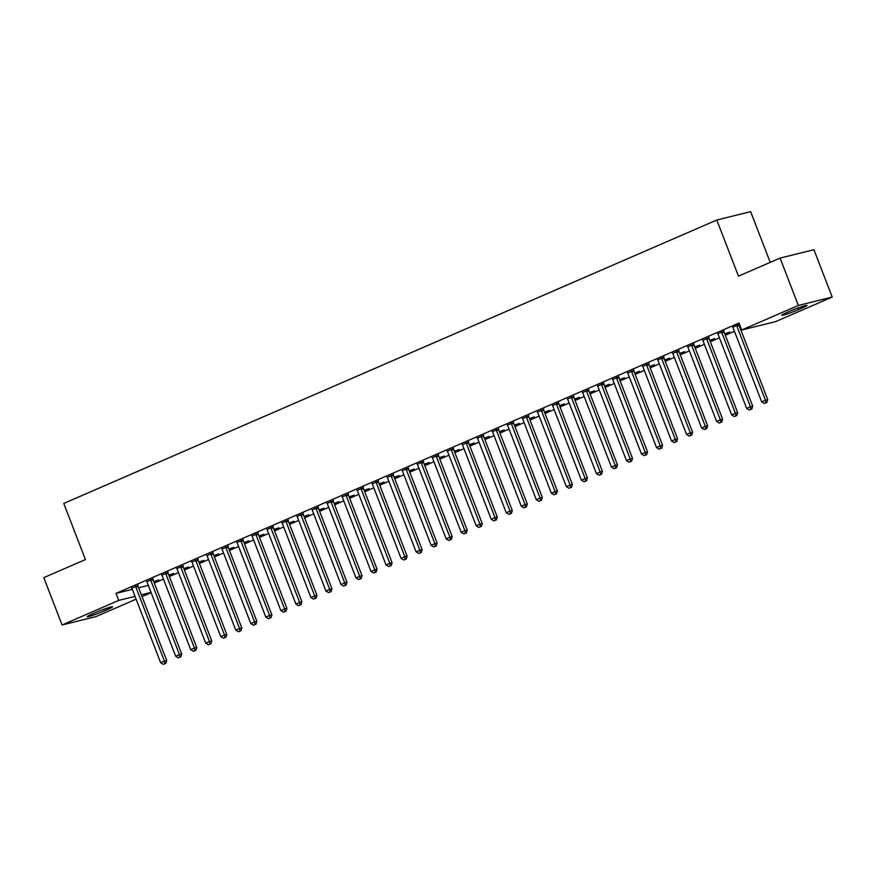 <?xml version="1.0" encoding="UTF-8"?>
<svg xmlns="http://www.w3.org/2000/svg" width="876" height="876" viewBox="0 0 876 876"><rect width="100%" height="100%" fill="white"/><g stroke="black" fill="none" stroke-linecap="round" stroke-linejoin="round"><path stroke-width="1.31" d="M154.34 583.066L163.473 579.113M169.375 576.55L178.496 572.586M184.398 570.024L193.519 566.071M199.421 563.509L208.543 559.545M214.445 556.983L223.577 553.019M229.479 550.467L238.601 546.504M244.503 543.941L253.624 539.977M259.526 537.415L268.647 533.462M274.549 530.9L283.682 526.936M289.584 524.374L298.705 520.421M304.607 517.858L313.728 513.894M319.63 511.332L328.752 507.379M334.654 504.817L343.786 500.853M349.688 498.291L358.81 494.327M364.712 491.764L373.833 487.812M379.735 485.249L388.856 481.285M394.758 478.723L403.88 474.77M409.793 472.208L418.914 468.244M424.816 465.682L433.938 461.729M439.84 459.166L448.961 455.202M454.863 452.64L463.984 448.676M469.897 446.114L479.019 442.161M484.921 439.599L494.042 435.635M499.944 433.072L509.065 429.12M514.968 426.557L524.089 422.593M529.991 420.031L539.123 416.078M545.025 413.516L554.147 409.552M560.049 406.99L569.17 403.026M575.072 400.463L584.193 396.51M590.096 393.948L599.228 389.984M605.13 387.422L614.251 383.469M620.153 380.907L629.275 376.943M635.177 374.38L644.298 370.428M650.2 367.865L659.332 363.901M665.234 361.339L674.356 357.375M680.258 354.824L689.379 350.86M695.281 348.298L704.403 344.334M710.305 341.771L719.437 337.818M725.339 335.256L734.46 331.292M740.362 328.73L741.085 328.423M151.154 592.647L142.021 596.611M136.119 599.173L95.922 616.616L62.076 624.993L118.72 600.41L135.046 596.37M770.223 262.362L750.644 211.653L716.798 220.018L63.762 503.448L85.421 559.567L43.8 577.634L62.076 624.993M716.798 220.018L738.457 276.148L780.078 258.081L813.924 249.704L832.2 297.063L775.556 321.645L741.698 330.022L798.354 305.439L832.2 297.063M168.959 575.488L173.733 573.419L168.816 575.127M153.004 579.003L146.829 581.675M199.016 562.447L203.79 560.377L198.874 562.074M183.062 565.962L176.886 568.633M229.063 549.405L233.837 547.336L228.921 549.033M213.109 552.909L206.933 555.592M259.121 536.364L263.895 534.283L258.978 535.992M243.167 539.868L236.991 542.551M289.168 523.311L293.942 521.242L289.025 522.95M273.213 526.826L267.038 529.509M319.225 510.27L324 508.2L319.083 509.909M303.26 513.785L297.095 516.468M349.272 497.229L354.046 495.159L349.13 496.867M333.318 500.743L327.142 503.426M379.33 484.187L384.104 482.118L379.188 483.826M363.365 487.702L357.2 490.385M409.377 471.146L414.151 469.076L409.234 470.784M393.423 474.661L387.247 477.332M439.434 458.104L444.209 456.035L439.292 457.732M423.469 461.619L417.305 464.291M469.481 445.063L474.255 442.993L469.339 444.69M453.527 448.567L447.351 451.25M499.539 432.021L504.302 429.941L499.397 431.649M483.574 435.525L477.398 438.208M529.586 418.969L534.36 416.899L529.443 418.608M513.632 422.484L507.456 425.167M559.644 405.927L564.407 403.858L559.501 405.566M543.678 409.442L537.503 412.125M589.69 392.886L594.465 390.816L589.548 392.525M573.736 396.401L567.56 399.084M619.748 379.845L624.511 377.775L619.606 379.483M603.783 383.36L597.607 386.031M649.795 366.803L654.569 364.734L649.653 366.431M633.841 370.318L627.665 372.99M679.853 353.762L684.616 351.692L679.71 353.389M663.888 357.266L657.712 359.948M709.899 340.72L714.674 338.64L709.757 340.348M693.945 344.224L687.769 346.907M740.669 327.361L739.957 327.668M740.538 327L739.815 327.306M723.992 331.183L717.816 333.865M741.698 330.022L738.994 323.014L116.015 593.391L132.331 589.351M138.627 587.796L148.351 585.387M739.421 324.109L732.851 327.339M708.969 337.709L702.793 340.392M724.923 334.194L729.697 332.124L724.78 333.833M678.922 350.75L672.746 353.433M694.876 347.235L699.65 345.166L694.734 346.874M648.864 363.792L642.688 366.475M664.818 360.277L669.592 358.207L664.676 359.916M618.817 376.833L612.642 379.516M634.772 373.318L639.546 371.249L634.629 372.957M588.76 389.875L582.584 392.558M604.714 386.371L609.488 384.29L604.571 385.998M558.713 402.916L552.537 405.599M574.667 399.412L579.441 397.343L574.525 399.04M528.655 415.969L522.479 418.64M544.609 412.454L549.383 410.384L544.478 412.081M498.608 429.01L492.432 431.682M514.562 425.495L519.337 423.426L514.42 425.134M468.55 442.051L462.375 444.734M484.505 438.537L489.279 436.467L484.373 438.175M438.504 455.093L432.328 457.776M454.458 451.578L459.232 449.508L454.315 451.217M408.446 468.134L402.27 470.817M424.4 464.619L429.174 462.55L424.269 464.258M378.399 481.176L372.223 483.859M394.353 477.661L399.127 475.591L394.211 477.3M348.341 494.217L342.166 496.9M364.296 490.713L369.07 488.633L364.164 490.341M318.295 507.27L312.119 509.941M334.249 503.755L339.023 501.685L334.106 503.382M288.237 520.311L282.061 522.983M304.191 516.796L308.965 514.727L304.06 516.435M258.19 533.353L252.014 536.035M274.144 529.838L278.918 527.768L274.002 529.476M228.132 546.394L221.956 549.077M244.097 542.879L248.861 540.81L243.955 542.518M198.085 559.435L191.91 562.118M214.04 555.921L218.814 553.851L213.897 555.559M168.028 572.477L161.852 575.16M183.993 568.962L188.756 566.892L183.851 568.601M137.981 585.518L131.805 588.201M153.935 582.014L158.709 579.934L153.793 581.642M104.386 610.879A12.067 0.876 -21.1 0 1 87.282 616.671A12.067 0.876 -21.1 0 1 92.681 613.78L95.385 612.598A12.067 0.876 -21.1 0 1 112.489 606.805A12.067 0.876 -21.1 0 1 107.091 609.707L104.386 610.879L103.762 609.269M141.332 594.815L151.055 592.406M780.078 258.081L798.354 305.439M116.015 593.391L118.72 600.41M789.889 311.177A12.067 0.876 -21.1 0 1 806.993 305.385A12.067 0.876 -21.1 0 1 801.595 308.286L798.89 309.458A12.067 0.876 -21.1 0 1 781.786 315.25A12.067 0.876 -21.1 0 1 787.185 312.349L789.889 311.177M736.738 325.226L736.749 325.522A1.883 1.632 -103.9 0 0 736.891 326.222L765.449 400.244L761.693 401.876L733.135 327.854A1.883 1.632 -103.9 0 0 732.774 327.252L732.588 327.033M739.005 324.24L739.037 324.963A1.883 1.632 -103.9 0 0 739.18 325.664L767.737 399.675L765.449 400.244L765.887 402.84L764.387 403.497L765.887 402.84M766.807 402.621L767.737 399.675M761.693 401.876L764.387 403.497M721.704 331.752L721.715 332.048A1.883 1.632 -103.9 0 0 721.868 332.749L750.425 406.76L746.67 408.391L718.101 334.38A1.883 1.632 -103.9 0 0 717.74 333.767L717.553 333.548M723.981 330.767L724.003 331.478A1.883 1.632 -103.9 0 0 724.145 332.179L752.714 406.201L750.425 406.76L750.863 409.366L749.363 410.012L750.863 409.366M751.772 409.136L752.714 406.201M746.67 408.391L749.363 410.012M706.68 338.267L706.691 338.563A1.883 1.632 -103.9 0 0 706.833 339.275L735.402 413.286L731.635 414.917L703.078 340.895A1.883 1.632 -103.9 0 0 702.716 340.293L702.53 340.074M708.958 337.282L708.98 338.005A1.883 1.632 -103.9 0 0 709.122 338.705L737.68 412.716L735.402 413.286L735.84 415.881L734.329 416.538L735.84 415.881M736.749 415.662L737.68 412.716M731.635 414.917L734.329 416.538M691.657 344.794L691.668 345.089A1.883 1.632 -103.9 0 0 691.81 345.79L720.368 419.812L716.612 421.433L688.054 347.422A1.883 1.632 -103.9 0 0 687.693 346.819L687.507 346.6M693.923 343.808L693.956 344.52A1.883 1.632 -103.9 0 0 694.099 345.221L722.656 419.243L720.368 419.812L720.806 422.407L719.305 423.064L720.806 422.407M721.725 422.177L722.656 419.243M716.612 421.433L719.305 423.064M676.633 351.32L676.644 351.615A1.883 1.632 -103.9 0 0 676.787 352.316L705.344 426.327L701.588 427.959L673.031 353.948A1.883 1.632 -103.9 0 0 672.669 353.335L672.483 353.116M678.9 350.334L678.933 351.046A1.883 1.632 -103.9 0 0 679.075 351.747L707.633 425.758L705.344 426.327L705.782 428.933L704.282 429.579L705.782 428.933M706.702 428.703L707.633 425.758M701.588 427.959L704.282 429.579M661.599 357.835L661.61 358.131A1.883 1.632 -103.9 0 0 661.763 358.832L690.321 432.853L686.565 434.485L658.007 360.463A1.883 1.632 -103.9 0 0 657.646 359.861L657.449 359.642M663.877 356.85L663.898 357.572A1.883 1.632 -103.9 0 0 664.041 358.273L692.609 432.284L690.321 432.853L690.759 435.449L689.259 436.106L690.759 435.449M691.668 435.219L692.609 432.284M686.565 434.485L689.259 436.106M646.576 364.361L646.587 364.657A1.883 1.632 -103.9 0 0 646.729 365.358L675.297 439.369L671.542 441L642.973 366.989A1.883 1.632 -103.9 0 0 642.612 366.376L642.426 366.157M648.853 363.376L648.875 364.087A1.883 1.632 -103.9 0 0 649.017 364.788L677.575 438.81L675.297 439.369L675.735 441.975L674.224 442.621L675.735 441.975M676.644 441.745L677.575 438.81M671.542 441L674.224 442.621M631.552 370.876L631.563 371.172A1.883 1.632 -103.9 0 0 631.705 371.873L660.263 445.895L656.507 447.526L627.95 373.505A1.883 1.632 -103.9 0 0 627.588 372.902L627.402 372.683M633.819 369.891L633.852 370.614A1.883 1.632 -103.9 0 0 633.994 371.315L662.552 445.326L660.263 445.895L660.701 448.49L659.201 449.147L660.701 448.49M661.621 448.271L662.552 445.326M656.507 447.526L659.201 449.147M616.529 377.403L616.54 377.698A1.883 1.632 -103.9 0 0 616.682 378.399L645.24 452.41L641.484 454.042L612.926 380.031A1.883 1.632 -103.9 0 0 612.565 379.418L612.379 379.199M618.795 376.417L618.828 377.129A1.883 1.632 -103.9 0 0 618.971 377.83L647.528 451.852L645.24 452.41L645.678 455.016L644.178 455.662L645.678 455.016M646.597 454.786L647.528 451.852M641.484 454.042L644.178 455.662M601.494 383.918L601.505 384.214A1.883 1.632 -103.9 0 0 601.659 384.925L630.216 458.936L626.46 460.568L597.903 386.546A1.883 1.632 -103.9 0 0 597.542 385.944L597.344 385.725M603.772 382.932L603.794 383.655A1.883 1.632 -103.9 0 0 603.936 384.356L632.505 458.367L630.216 458.936L630.654 461.532L629.154 462.189L630.654 461.532M631.563 461.313L632.505 458.367M626.46 460.568L629.154 462.189M586.471 390.444L586.482 390.74A1.883 1.632 -103.9 0 0 586.624 391.441L615.193 465.463L611.437 467.083L582.868 393.072A1.883 1.632 -103.9 0 0 582.507 392.47L582.321 392.251M588.749 389.459L588.771 390.17A1.883 1.632 -103.9 0 0 588.913 390.871L617.471 464.893L615.193 465.463L615.631 468.058L614.12 468.715L615.631 468.058M616.54 467.828L617.471 464.893M611.437 467.083L614.12 468.715M571.448 396.97L571.459 397.266A1.883 1.632 -103.9 0 0 571.601 397.967L600.159 471.978L596.403 473.609L567.845 399.598A1.883 1.632 -103.9 0 0 567.484 398.985L567.298 398.766M573.714 395.985L573.747 396.697A1.883 1.632 -103.9 0 0 573.889 397.397L602.447 471.408L600.159 471.978L600.597 474.584L599.096 475.23L600.597 474.584M601.516 474.354L602.447 471.408M596.403 473.609L599.096 475.23M556.424 403.486L556.435 403.781A1.883 1.632 -103.9 0 0 556.578 404.482L585.135 478.504L581.379 480.136L552.822 406.114A1.883 1.632 -103.9 0 0 552.46 405.511L552.274 405.292M558.691 402.5L558.724 403.212A1.883 1.632 -103.9 0 0 558.866 403.924L587.424 477.935L585.135 478.504L585.573 481.099L584.073 481.756L585.573 481.099M586.493 480.869L587.424 477.935M581.379 480.136L584.073 481.756M541.401 410.012L541.401 410.307A1.883 1.632 -103.9 0 0 541.554 411.008L570.112 485.019L566.356 486.651L537.798 412.64A1.883 1.632 -103.9 0 0 537.437 412.027L537.24 411.808M543.668 409.026L543.689 409.738A1.883 1.632 -103.9 0 0 543.832 410.439L572.4 484.461L570.112 485.019L570.55 487.625L569.05 488.271L570.55 487.625M571.47 487.395L572.4 484.461M566.356 486.651L569.05 488.271M526.366 416.527L526.377 416.823A1.883 1.632 -103.9 0 0 526.52 417.524L555.088 491.545L551.332 493.177L522.764 419.155A1.883 1.632 -103.9 0 0 522.403 418.553L522.216 418.334M528.644 415.542L528.666 416.264A1.883 1.632 -103.9 0 0 528.808 416.965L557.377 490.976L555.088 491.545L555.526 494.141L554.015 494.798L555.526 494.141M556.435 493.922L557.377 490.976M551.332 493.177L554.015 494.798M511.343 423.053L511.354 423.349A1.883 1.632 -103.9 0 0 511.496 424.05L540.054 498.061L536.298 499.692L507.741 425.681A1.883 1.632 -103.9 0 0 507.379 425.068L507.193 424.849M513.621 422.068L513.643 422.78A1.883 1.632 -103.9 0 0 513.785 423.48L542.343 497.502L540.054 498.061L540.492 500.667L538.992 501.313L540.492 500.667M541.412 500.437L542.343 497.502M536.298 499.692L538.992 501.313M496.32 429.569L496.331 429.864A1.883 1.632 -103.9 0 0 496.473 430.576L525.031 504.587L521.275 506.219L492.717 432.196A1.883 1.632 -103.9 0 0 492.356 431.594L492.17 431.375M498.586 428.583L498.619 429.306A1.883 1.632 -103.9 0 0 498.762 430.006L527.319 504.018L525.031 504.587L525.469 507.182L523.968 507.839L525.469 507.182M526.388 506.963L527.319 504.018M521.275 506.219L523.968 507.839M481.296 436.095L481.296 436.39A1.883 1.632 -103.9 0 0 481.45 437.091L510.007 511.113L506.251 512.734L477.694 438.723A1.883 1.632 -103.9 0 0 477.332 438.11L477.135 437.901M483.563 435.109L483.585 435.821A1.883 1.632 -103.9 0 0 483.738 436.522L512.296 510.544L510.007 511.113L510.445 513.708L508.945 514.354L510.445 513.708M511.365 513.478L512.296 510.544M506.251 512.734L508.945 514.354M466.262 442.621L466.273 442.917A1.883 1.632 -103.9 0 0 466.415 443.617L494.984 517.628L491.228 519.26L462.659 445.249A1.883 1.632 -103.9 0 0 462.298 444.636L462.112 444.417M468.54 441.624L468.561 442.347A1.883 1.632 -103.9 0 0 468.704 443.048L497.272 517.059L494.984 517.628L495.422 520.224L493.922 520.881L495.422 520.224M496.331 520.005L497.272 517.059M491.228 519.26L493.922 520.881M451.239 449.136L451.25 449.432A1.883 1.632 -103.9 0 0 451.392 450.133L479.949 524.155L476.194 525.786L447.636 451.764A1.883 1.632 -103.9 0 0 447.275 451.162L447.089 450.943M453.516 448.151L453.538 448.862A1.883 1.632 -103.9 0 0 453.68 449.574L482.238 523.585L479.949 524.155L480.398 526.75L478.887 527.407L480.398 526.75M481.307 526.52L482.238 523.585M476.194 525.786L478.887 527.407M436.215 455.662L436.226 455.958A1.883 1.632 -103.9 0 0 436.368 456.659L464.926 530.67L461.17 532.301L432.613 458.29A1.883 1.632 -103.9 0 0 432.251 457.677L432.065 457.458M438.482 454.677L438.515 455.389A1.883 1.632 -103.9 0 0 438.657 456.089L467.215 530.111L464.926 530.67L465.364 533.276L463.864 533.922L465.364 533.276M466.284 533.046L467.215 530.111M461.17 532.301L463.864 533.922M421.192 462.178L421.203 462.473A1.883 1.632 -103.9 0 0 421.345 463.174L449.903 537.196L446.147 538.828L417.589 464.806A1.883 1.632 -103.9 0 0 417.228 464.203L417.031 463.984M423.458 461.192L423.48 461.915A1.883 1.632 -103.9 0 0 423.634 462.616L452.191 536.627L449.903 537.196L450.341 539.791L448.84 540.448L450.341 539.791M451.26 539.572L452.191 536.627M446.147 538.828L448.84 540.448M406.157 468.704L406.168 468.999A1.883 1.632 -103.9 0 0 406.311 469.7L434.879 543.711L431.123 545.343L402.555 471.332A1.883 1.632 -103.9 0 0 402.194 470.719L402.007 470.5M408.435 467.718L408.457 468.43A1.883 1.632 -103.9 0 0 408.599 469.131L437.168 543.153L434.879 543.711L435.317 546.317L433.817 546.963L435.317 546.317M436.226 546.087L437.168 543.153M431.123 545.343L433.817 546.963M391.134 475.219L391.145 475.515A1.883 1.632 -103.9 0 0 391.287 476.215L419.845 550.237L416.089 551.869L387.531 477.847A1.883 1.632 -103.9 0 0 387.17 477.245L386.984 477.026M393.412 474.234L393.433 474.956A1.883 1.632 -103.9 0 0 393.576 475.657L422.133 549.668L419.845 550.237L420.294 552.833L418.783 553.49L420.294 552.833M421.203 552.614L422.133 549.668M416.089 551.869L418.783 553.49M376.111 481.745L376.122 482.041A1.883 1.632 -103.9 0 0 376.264 482.742L404.821 556.753L401.066 558.384L372.508 484.373A1.883 1.632 -103.9 0 0 372.147 483.76L371.961 483.541M378.377 480.76L378.41 481.471A1.883 1.632 -103.9 0 0 378.552 482.172L407.11 556.194L404.821 556.753L405.26 559.359L403.759 560.005L405.26 559.359M406.179 559.129L407.11 556.194M401.066 558.384L403.759 560.005M361.087 488.271L361.098 488.567A1.883 1.632 -103.9 0 0 361.24 489.268L389.798 563.279L386.042 564.91L357.485 490.899A1.883 1.632 -103.9 0 0 357.123 490.286L356.926 490.067M363.354 487.275L363.376 487.998A1.883 1.632 -103.9 0 0 363.529 488.699L392.087 562.71L389.798 563.279L390.236 565.874L388.736 566.531L390.236 565.874M391.156 565.655L392.087 562.71M386.042 564.91L388.736 566.531M346.053 494.787L346.064 495.082A1.883 1.632 -103.9 0 0 346.206 495.783L374.775 569.805L371.019 571.437L342.45 497.415A1.883 1.632 -103.9 0 0 342.089 496.812L341.903 496.593M348.33 493.801L348.352 494.513A1.883 1.632 -103.9 0 0 348.495 495.214L377.063 569.236L374.775 569.805L375.213 572.4L373.713 573.057L375.213 572.4M376.122 572.17L377.063 569.236M371.019 571.437L373.713 573.057M331.029 501.313L331.04 501.609A1.883 1.632 -103.9 0 0 331.183 502.309L359.74 576.32L355.985 577.952L327.427 503.941A1.883 1.632 -103.9 0 0 327.066 503.328L326.879 503.109M333.307 500.327L333.329 501.039A1.883 1.632 -103.9 0 0 333.471 501.74L362.029 575.751L359.74 576.32L360.189 578.927L358.678 579.573L360.189 578.927M361.098 578.697L362.029 575.751M355.985 577.952L358.678 579.573M316.006 507.828L316.017 508.124A1.883 1.632 -103.9 0 0 316.159 508.825L344.717 582.847L340.961 584.478L312.404 510.456A1.883 1.632 -103.9 0 0 312.042 509.854L311.856 509.635M318.273 506.843L318.306 507.565A1.883 1.632 -103.9 0 0 318.448 508.266L347.005 582.277L344.717 582.847L345.155 585.442L343.655 586.099L345.155 585.442M346.075 585.212L347.005 582.277M340.961 584.478L343.655 586.099M300.983 514.354L300.994 514.65A1.883 1.632 -103.9 0 0 301.136 515.351L329.694 589.362L325.938 590.993L297.38 516.982A1.883 1.632 -103.9 0 0 297.019 516.369L296.833 516.15M303.249 513.369L303.271 514.081A1.883 1.632 -103.9 0 0 303.425 514.781L331.982 588.803L329.694 589.362L330.132 591.968L328.631 592.614L330.132 591.968M331.051 591.738L331.982 588.803M325.938 590.993L328.631 592.614M285.948 520.87L285.959 521.165A1.883 1.632 -103.9 0 0 286.102 521.866L314.67 595.888L310.914 597.52L282.346 523.498A1.883 1.632 -103.9 0 0 281.984 522.895L281.798 522.676M288.226 519.884L288.248 520.607A1.883 1.632 -103.9 0 0 288.39 521.308L316.959 595.319L314.67 595.888L315.108 598.483L313.608 599.14L315.108 598.483M316.017 598.264L316.959 595.319M310.914 597.52L313.608 599.14M270.925 527.396L270.936 527.691A1.883 1.632 -103.9 0 0 271.078 528.392L299.636 602.403L295.88 604.035L267.322 530.024A1.883 1.632 -103.9 0 0 266.961 529.411L266.775 529.192M273.202 526.41L273.224 527.122A1.883 1.632 -103.9 0 0 273.367 527.823L301.924 601.845L299.636 602.403L300.085 605.009L298.574 605.655L300.085 605.009M300.994 604.779L301.924 601.845M295.88 604.035L298.574 605.655M255.901 533.911L255.912 534.207A1.883 1.632 -103.9 0 0 256.055 534.918L284.612 608.929L280.857 610.561L252.299 536.539A1.883 1.632 -103.9 0 0 251.938 535.937L251.751 535.718M258.168 532.926L258.201 533.648A1.883 1.632 -103.9 0 0 258.343 534.349L286.901 608.36L284.612 608.929L285.05 611.525L283.55 612.182L285.05 611.525M285.97 611.306L286.901 608.36M280.857 610.561L283.55 612.182M240.878 540.437L240.889 540.733A1.883 1.632 -103.9 0 0 241.031 541.434L269.589 615.456L265.833 617.076L237.276 543.065A1.883 1.632 -103.9 0 0 236.914 542.463L236.728 542.244M243.145 539.452L243.167 540.163A1.883 1.632 -103.9 0 0 243.32 540.864L271.878 614.886L269.589 615.456L270.027 618.051L268.527 618.708L270.027 618.051M270.947 617.821L271.878 614.886M265.833 617.076L268.527 618.708M225.844 546.963L225.855 547.259A1.883 1.632 -103.9 0 0 226.008 547.96L254.566 621.971L250.81 623.602L222.241 549.591A1.883 1.632 -103.9 0 0 221.88 548.978L221.694 548.759M228.121 545.978L228.143 546.69A1.883 1.632 -103.9 0 0 228.286 547.39L256.854 621.402L254.566 621.971L255.004 624.577L253.503 625.223L255.004 624.577M255.912 624.347L256.854 621.402M250.81 623.602L253.503 625.223M210.82 553.479L210.831 553.774A1.883 1.632 -103.9 0 0 210.974 554.475L239.542 628.497L235.775 630.129L207.218 556.107A1.883 1.632 -103.9 0 0 206.856 555.504L206.67 555.285M213.098 552.493L213.12 553.205A1.883 1.632 -103.9 0 0 213.262 553.917L241.82 627.928L239.542 628.497L239.98 631.092L238.469 631.749L239.98 631.092M240.889 630.862L241.82 627.928M235.775 630.129L238.469 631.749M195.797 560.005L195.808 560.301A1.883 1.632 -103.9 0 0 195.95 561.001L224.508 635.012L220.752 636.644L192.194 562.633A1.883 1.632 -103.9 0 0 191.833 562.02L191.647 561.801M198.064 559.019L198.096 559.731A1.883 1.632 -103.9 0 0 198.239 560.432L226.796 634.454L224.508 635.012L224.946 637.618L223.446 638.265L224.946 637.618M225.866 637.389L226.796 634.454M220.752 636.644L223.446 638.265M180.774 566.52L180.784 566.816A1.883 1.632 -103.9 0 0 180.927 567.517L209.484 641.539L205.729 643.17L177.171 569.148A1.883 1.632 -103.9 0 0 176.81 568.546L176.624 568.327M183.04 565.535L183.062 566.257A1.883 1.632 -103.9 0 0 183.215 566.958L211.773 640.969L209.484 641.539L209.922 644.134L208.422 644.791L209.922 644.134M210.842 643.915L211.773 640.969M205.729 643.17L208.422 644.791M165.739 573.046L165.75 573.342A1.883 1.632 -103.9 0 0 165.903 574.043L194.461 648.054L190.705 649.685L162.137 575.674A1.883 1.632 -103.9 0 0 161.775 575.061L161.589 574.842M168.017 572.061L168.039 572.773A1.883 1.632 -103.9 0 0 168.181 573.473L196.75 647.495L194.461 648.054L194.899 650.66L193.399 651.306L194.899 650.66M195.808 650.43L196.75 647.495M190.705 649.685L193.399 651.306M150.716 579.562L150.727 579.857A1.883 1.632 -103.9 0 0 150.869 580.569L179.438 654.58L175.671 656.212L147.113 582.19A1.883 1.632 -103.9 0 0 146.752 581.587L146.566 581.368M152.993 578.576L153.015 579.299A1.883 1.632 -103.9 0 0 153.158 580L181.715 654.011L179.438 654.58L179.876 657.175L178.365 657.832L179.876 657.175M180.784 656.956L181.715 654.011M175.671 656.212L178.365 657.832M135.692 586.088L135.703 586.383A1.883 1.632 -103.9 0 0 135.846 587.084L164.403 661.106L160.647 662.727L132.09 588.716A1.883 1.632 -103.9 0 0 131.728 588.114L131.542 587.895M137.959 585.102L137.992 585.814A1.883 1.632 -103.9 0 0 138.134 586.515L166.692 660.537L164.403 661.106L164.841 663.701L163.341 664.347L164.841 663.701M165.761 663.471L166.692 660.537M160.647 662.727L163.341 664.347M801.595 308.286L801.047 306.874M798.89 309.458L798.277 307.848M107.091 609.707L106.543 608.294M736.749 325.522L739.037 324.963M736.891 326.222L739.18 325.664M721.715 332.048L724.003 331.478M721.868 332.749L724.145 332.179M706.691 338.563L708.98 338.005M706.833 339.275L709.122 338.705M691.668 345.089L693.956 344.52M691.81 345.79L694.099 345.221M676.644 351.615L678.933 351.046M676.787 352.316L679.075 351.747M661.61 358.131L663.898 357.572M661.763 358.832L664.041 358.273M646.587 364.657L648.875 364.087M646.729 365.358L649.017 364.788M631.563 371.172L633.852 370.614M631.705 371.873L633.994 371.315M616.54 377.698L618.828 377.129M616.682 378.399L618.971 377.83M601.505 384.214L603.794 383.655M601.659 384.925L603.936 384.356M586.482 390.74L588.771 390.17M586.624 391.441L588.913 390.871M571.459 397.266L573.747 396.697M571.601 397.967L573.889 397.397M556.435 403.781L558.724 403.212M556.578 404.482L558.866 403.924M541.401 410.307L543.689 409.738M541.554 411.008L543.832 410.439M526.377 416.823L528.666 416.264M526.52 417.524L528.808 416.965M511.354 423.349L513.643 422.78M511.496 424.05L513.785 423.48M496.331 429.864L498.619 429.306M496.473 430.576L498.762 430.006M481.296 436.39L483.585 435.821M481.45 437.091L483.738 436.522M466.273 442.917L468.561 442.347M466.415 443.617L468.704 443.048M451.25 449.432L453.538 448.862M451.392 450.133L453.68 449.574M436.226 455.958L438.515 455.389M436.368 456.659L438.657 456.089M421.203 462.473L423.48 461.915M421.345 463.174L423.634 462.616M406.168 468.999L408.457 468.43M406.311 469.7L408.599 469.131M391.145 475.515L393.433 474.956M391.287 476.215L393.576 475.657M376.122 482.041L378.41 481.471M376.264 482.742L378.552 482.172M361.098 488.567L363.376 487.998M361.24 489.268L363.529 488.699M346.064 495.082L348.352 494.513M346.206 495.783L348.495 495.214M331.04 501.609L333.329 501.039M331.183 502.309L333.471 501.74M316.017 508.124L318.306 507.565M316.159 508.825L318.448 508.266M300.994 514.65L303.271 514.081M301.136 515.351L303.425 514.781M285.959 521.165L288.248 520.607M286.102 521.866L288.39 521.308M270.936 527.691L273.224 527.122M271.078 528.392L273.367 527.823M255.912 534.207L258.201 533.648M256.055 534.918L258.343 534.349M240.889 540.733L243.167 540.163M241.031 541.434L243.32 540.864M225.855 547.259L228.143 546.69M226.008 547.96L228.286 547.39M210.831 553.774L213.12 553.205M210.974 554.475L213.262 553.917M195.808 560.301L198.096 559.731M195.95 561.001L198.239 560.432M180.784 566.816L183.062 566.257M180.927 567.517L183.215 566.958M165.75 573.342L168.039 572.773M165.903 574.043L168.181 573.473M150.727 579.857L153.015 579.299M150.869 580.569L153.158 580M135.703 586.383L137.992 585.814M135.846 587.084L138.134 586.515"/></g></svg>
